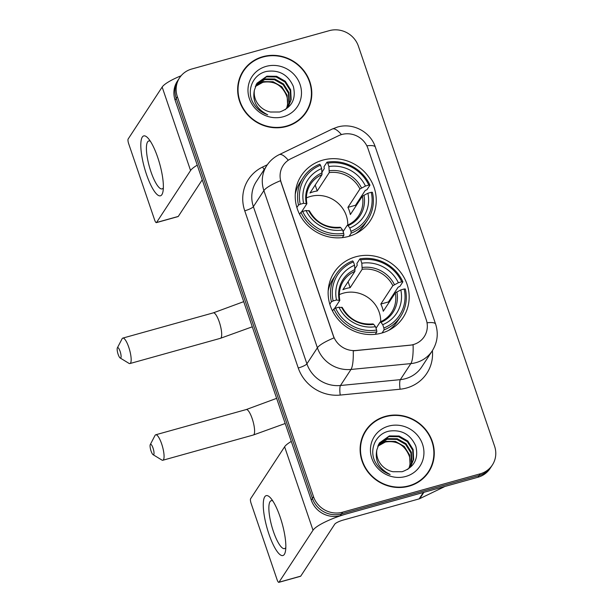 <?xml version="1.0" encoding="UTF-8"?>
<svg xmlns="http://www.w3.org/2000/svg" width="613" height="613" viewBox="0 0 613 613"><rect width="100%" height="100%" fill="white"/><g stroke="black" fill="none" stroke-linecap="round" stroke-linejoin="round"><path stroke-width="0.92" d="M355.67 256.824A41.194 38.903 33.2 0 0 334.185 272.402A41.194 38.903 33.2 0 0 336.935 317.948A41.194 38.903 33.2 0 0 381.631 333.089A41.194 38.903 33.2 0 0 403.124 317.511A41.194 38.903 33.2 0 0 400.373 271.973A41.194 38.903 33.2 0 0 355.67 256.824M322.76 160.139A41.194 38.903 33.2 0 0 301.267 175.709A41.194 38.903 33.2 0 0 304.017 221.255A41.194 38.903 33.2 0 0 348.72 236.396A41.194 38.903 33.2 0 0 370.206 220.826A41.194 38.903 33.2 0 0 367.455 175.28A41.194 38.903 33.2 0 0 322.76 160.139M341.786 134.508A20.988 19.815 33.2 0 0 338.491 135.749L290.815 158.767A20.988 19.815 33.2 0 0 283.168 165.456A20.988 19.815 33.2 0 0 281.168 182.398L333.411 335.863A20.988 19.815 33.2 0 0 356.084 350.49L409.806 345.234A20.988 19.815 33.2 0 0 424.25 336.644A20.988 19.815 33.2 0 0 426.242 319.702L367.953 148.476A20.988 19.815 33.2 0 0 341.786 134.508M262.854 56.672A37.7 35.6 33.2 0 0 243.185 70.924A37.7 35.6 33.2 0 0 245.706 112.6A37.7 35.6 33.2 0 0 286.608 126.454A37.7 35.6 33.2 0 0 306.27 112.202A37.7 35.6 33.2 0 0 303.757 70.526A37.7 35.6 33.2 0 0 262.854 56.672M246.794 66.909A37.7 35.6 33.2 0 0 242.641 71.782M385.309 416.388A37.7 35.6 33.2 0 0 365.647 430.64A37.7 35.6 33.2 0 0 368.16 472.316A37.7 35.6 33.2 0 0 409.063 486.17A37.7 35.6 33.2 0 0 428.732 471.926A37.7 35.6 33.2 0 0 426.211 430.249A37.7 35.6 33.2 0 0 385.309 416.388M369.248 426.625A37.7 35.6 33.2 0 0 365.095 431.506M179.555 77.836L177.318 81.261A23.317 22.022 33.2 0 0 175.103 100.088L311.274 500.093A23.317 22.022 33.2 0 0 340.353 515.617L477.956 477.243L479.075 475.535A23.317 22.022 33.2 0 0 491.243 466.715A23.317 22.022 33.2 0 1 479.075 475.535L341.472 513.909L479.075 475.535L480.194 473.826A23.317 22.022 33.2 0 0 492.362 465.006A23.317 22.022 33.2 0 0 494.576 446.18L358.406 46.174A23.317 22.022 33.2 0 0 329.327 30.65L191.723 69.024A23.317 22.022 33.2 0 0 179.555 77.836A23.317 22.022 33.2 0 0 177.341 96.662L313.511 496.668A23.317 22.022 33.2 0 0 342.59 512.192L480.194 473.826M311.274 500.093L312.392 498.377A23.317 22.022 33.2 0 0 341.472 513.909A23.317 22.022 33.2 0 1 312.392 498.377L176.222 98.371L312.392 498.377L313.511 496.668M178.437 79.544A23.317 22.022 33.2 0 0 176.222 98.371A23.317 22.022 33.2 0 1 178.437 79.544M432.403 350.636A38.864 36.703 -146.8 0 1 406.572 388.006A38.864 36.703 -146.8 0 1 400.097 389.217L340.238 395.071A38.864 36.703 -146.8 0 1 298.255 367.992A7.77 1.632 -18.8 0 0 306.898 363.831L317.396 347.793A27.202 5.701 161.2 0 1 334.008 337.901L280.501 180.705A27.202 5.701 -18.8 0 0 263.881 190.597A31.087 29.363 -146.8 0 1 266.839 165.495L256.341 181.54A31.087 29.363 33.2 0 0 253.384 206.642L306.898 363.831A31.087 29.363 33.2 0 0 340.483 385.5L400.343 379.639A31.087 29.363 33.2 0 0 405.522 378.673A31.087 29.363 33.2 0 0 421.744 366.919L432.242 350.881A31.087 29.363 -146.8 0 1 416.02 362.635A31.087 29.363 -146.8 0 1 410.84 363.601L350.981 369.455A31.087 29.363 -146.8 0 1 317.396 347.793L263.881 190.597L253.384 206.642A7.77 1.632 -18.8 0 1 244.74 210.803A38.864 36.703 -146.8 0 1 262.609 167.027L267.352 164.744M400.097 389.217A7.77 1.655 -95.6 0 1 400.343 379.639L410.84 363.601A27.202 5.801 84.4 0 0 413.093 344.851L353.241 350.858A27.202 5.801 84.4 0 1 350.981 369.455L340.483 385.5A7.77 1.655 -95.6 0 0 340.238 395.071M428.158 472.769A37.7 35.6 33.2 0 0 430.97 467.014M305.703 113.053A37.7 35.6 33.2 0 0 308.508 107.29M477.956 477.243A23.317 22.022 33.2 0 0 490.124 468.432L492.362 465.006M301.55 117.934A37.309 35.232 33.2 0 0 304.83 113.704L305.948 111.995A37.309 35.232 33.2 0 0 303.458 70.748A37.309 35.232 33.2 0 0 262.977 57.032A37.309 35.232 33.2 0 0 243.514 71.131A37.309 35.232 33.2 0 0 246.005 112.378A37.309 35.232 33.2 0 0 286.486 126.094A37.309 35.232 33.2 0 0 305.948 111.995M255.452 86.134L263.337 81.621L273.069 81.736L281.788 86.701L287.129 95.237L287.612 105.137L286.57 108.432M255.299 86.517L262.893 82.303C274.218 80.533 282.164 85.146 286.746 96.141A19.432 18.352 33.2 0 1 286.401 108.601M256.134 84.64L265.115 78.908L274.846 79.016L283.566 83.981L288.899 92.525L289.39 102.417L287.635 107.191M255.95 85L264.67 79.59L274.402 79.698L283.122 84.663L288.455 93.207L288.945 103.099L287.382 107.513M254.403 90.142A19.432 18.352 33.2 0 0 270.54 112.018L279.681 111.995C291.788 107.597 296.34 99.061 293.336 86.387C288.049 74.663 279.176 69.667 266.724 71.399C253.077 74.043 246.15 90.272 252.916 102.555C256.272 108.501 261.199 112.577 267.705 114.792C256.571 109.16 252.135 100.938 254.403 90.142L256.954 83.238L266.893 76.188L276.624 76.303L285.344 81.268L290.677 89.805L291.167 99.704L288.585 105.873L285.206 109.735M256.74 83.575L266.448 76.87L276.179 76.985L284.899 81.943L290.233 90.486L290.723 100.379L288.363 106.21M266.157 66.38A27.202 25.692 33.2 0 0 249.384 98.632A27.202 25.692 33.2 0 0 283.306 116.746A27.202 25.692 33.2 0 0 300.079 84.494A27.202 25.692 33.2 0 0 266.157 66.38M243.514 71.131L242.396 72.847A37.309 35.232 33.2 0 0 239.829 77.544M146.492 174.429A31.087 7.877 74.4 0 1 140.837 143.496A31.087 7.877 74.4 0 1 148.093 138.224A31.087 7.877 74.4 0 1 157.687 157.319A31.087 7.877 74.4 0 1 162.974 191.601A31.087 7.877 74.4 0 1 146.492 174.429M150.369 141.251A24.872 6.306 -105.6 0 0 148.752 140.982A24.872 6.306 -105.6 0 0 150.959 171.786A24.872 6.306 -105.6 0 0 162.116 188.896A24.872 6.306 -105.6 0 0 163.357 187.831M181.103 75.767A31.087 6.521 161.2 0 0 162.154 87.054L128.14 139.028A3.885 0.988 -105.6 0 0 128.669 143.695L154.629 219.96A3.885 0.988 -105.6 0 0 156.369 222.634A3.885 0.988 -105.6 0 0 156.553 222.488L178.283 216.427L202.244 179.808M197.248 165.15A31.087 6.521 161.2 0 0 190.566 170.514L156.553 222.488M178.283 216.427A3.885 0.988 74.4 0 1 178.099 216.573L156.369 222.634M424.004 477.65A37.309 35.232 33.2 0 0 427.284 473.42L428.403 471.711A37.309 35.232 33.2 0 0 425.912 430.464A37.309 35.232 33.2 0 0 385.431 416.748A37.309 35.232 33.2 0 0 365.969 430.855A37.309 35.232 33.2 0 0 368.459 472.102A37.309 35.232 33.2 0 0 408.94 485.81A37.309 35.232 33.2 0 0 428.403 471.711M377.907 445.85L385.799 441.345L395.523 441.452L404.243 446.417L409.584 454.961L410.074 464.853L409.024 468.148M377.761 446.233L385.355 442.019C396.672 440.249 404.626 444.862 409.208 455.857A19.432 18.352 33.2 0 1 408.863 468.324M378.596 444.356L387.577 438.624L397.301 438.739L406.021 443.697L411.361 452.241L411.852 462.141L410.097 466.914M378.413 444.724L387.132 439.306L396.856 439.414L405.576 444.379L410.917 452.923L411.407 462.815L409.836 467.229M376.857 449.858A19.432 18.352 33.2 0 0 393.002 471.734L402.143 471.711C414.25 467.313 418.794 458.777 415.798 446.103C410.503 434.387 401.638 429.391 389.178 431.115C375.531 433.759 368.612 449.988 375.371 462.271C378.727 468.217 383.661 472.301 390.159 474.508C379.033 468.876 374.597 460.662 376.857 449.858L379.416 442.954L389.355 435.912L399.078 436.019L407.798 440.985L413.139 449.528L413.629 459.421L411.047 465.589L407.668 469.451M379.194 443.299L388.91 436.586L398.634 436.701L407.354 441.659L412.695 450.203L413.185 460.102L410.817 465.926M388.619 426.104A27.202 25.692 33.2 0 0 371.838 458.348A27.202 25.692 33.2 0 0 405.76 476.462A27.202 25.692 33.2 0 0 422.533 444.21A27.202 25.692 33.2 0 0 388.619 426.104M365.969 430.855L364.85 432.563A37.309 35.232 33.2 0 0 362.291 437.261M118.14 354.345A5.44 1.379 -105.6 0 0 120.186 358A5.44 1.379 -105.6 0 0 120.102 351.349A5.44 1.379 -105.6 0 0 117.359 347.885A5.44 1.379 -105.6 0 0 118.14 354.345M117.359 347.885L122.094 338.774A13.21 3.349 74.4 0 1 122.815 338.1A13.21 3.349 74.4 0 1 128.745 347.188A13.21 3.349 74.4 0 1 129.91 363.555A13.21 3.349 74.4 0 1 128.945 363.34L120.186 358M347.786 225.032A28.757 27.156 33.2 0 0 310.439 196.459A28.757 27.156 33.2 0 0 306.385 197.938M296.884 207.516L298.493 205.064L300.232 204.229A36.995 34.941 33.2 0 1 320.522 165.219L321.656 168.552A33.424 31.562 33.2 0 0 303.581 203.294L306.829 203.8L301.458 212.006M322.055 172.038L324.292 168.621L323.993 166.759L326.99 162.184L327.763 163.196A36.995 34.941 33.2 0 1 368.796 185.111L365.448 186.046A33.424 31.562 33.2 0 0 328.897 166.529L329.25 172.605L317.22 190.988A28.757 27.156 33.2 0 0 313.519 191.754A28.757 27.156 33.2 0 0 309.979 193.003L322.009 174.628L321.656 168.552M368.796 185.111L369.968 185.134L366.98 189.708L365.225 190.474L355.563 205.232L347.908 207.37L359.931 188.988L365.448 186.046M355.931 206.045A36.918 34.864 33.2 0 0 355.563 205.232M355.724 233.691A38.55 36.405 33.2 0 0 364.72 224.381L367.716 219.806A38.55 36.405 33.2 0 0 372.42 192.321L371.248 192.306A36.995 34.941 33.2 0 1 350.95 231.308L351.165 233.185A38.55 36.405 33.2 0 0 367.716 219.806M320.522 165.219L319.748 164.2A38.55 36.405 33.2 0 0 303.197 177.586L300.201 182.161A38.55 36.405 33.2 0 0 295.274 194.137M351.165 233.185L349.142 236.273M342.338 237.622L343.924 235.208L343.709 233.331A36.995 34.941 33.2 0 1 302.676 211.424L300.945 212.259A38.55 36.405 33.2 0 0 343.924 235.208M300.945 212.259L299.596 214.305M303.197 177.586A38.55 36.405 33.2 0 0 298.493 205.064M350.95 231.308L349.816 227.982A33.424 31.562 33.2 0 0 367.892 193.241L371.248 192.306M302.676 211.424L306.033 210.489A33.424 31.562 33.2 0 0 342.575 229.998L343.709 233.331M303.581 203.294L300.232 204.229M367.892 193.241L362.383 196.183L350.352 214.565A28.757 27.156 -146.8 0 0 347.908 207.37M343.119 231.599L347.203 225.354L348.061 225.661L349.816 227.982M309.281 210.995L306.033 210.489M342.575 229.998L340.82 227.684L339.962 227.377M347.203 225.354L347.356 225.224C352.107 223.124 355.877 219.96 358.674 215.738A28.757 27.156 33.2 0 0 362.383 196.183M322.139 172.805A29.899 28.236 33.2 0 0 306.255 203.34L306.829 203.8M369.968 185.134A38.55 36.405 33.2 0 0 326.99 162.184M328.897 166.529L327.763 163.196M317.22 190.988L315.197 185.034M151.059 451.03A5.44 1.379 -105.6 0 0 153.097 454.693A5.44 1.379 -105.6 0 0 153.02 448.042A5.44 1.379 -105.6 0 0 150.277 444.578A5.44 1.379 -105.6 0 0 151.059 451.03M150.277 444.578L155.012 435.468A13.21 3.349 74.4 0 1 155.733 434.786A13.21 3.349 74.4 0 1 161.656 443.881A13.21 3.349 74.4 0 1 162.828 460.248A13.21 3.349 74.4 0 1 161.863 460.034L153.097 454.693M380.704 321.725A28.757 27.156 33.2 0 0 343.357 293.152A28.757 27.156 33.2 0 0 339.303 294.631M329.802 304.209L331.411 301.757L333.143 300.922A36.995 34.941 33.2 0 1 353.44 261.912L354.575 265.237A33.424 31.562 33.2 0 0 336.499 299.987L339.748 300.493L334.376 308.699M354.965 268.732L357.203 265.314L356.912 263.452L359.908 258.87L360.682 259.889A36.995 34.941 33.2 0 1 401.714 281.804L398.358 282.739A33.424 31.562 33.2 0 0 361.816 263.222L362.168 269.299L350.138 287.681A28.757 27.156 33.2 0 0 346.437 288.447A28.757 27.156 33.2 0 0 342.897 289.696L354.927 271.321L354.575 265.237M401.714 281.804L402.887 281.819L399.891 286.401L398.144 287.168L388.481 301.925L380.826 304.063L392.849 285.681L398.358 282.739M388.849 302.738A36.918 34.864 33.2 0 0 388.481 301.925M388.634 330.384A38.55 36.405 33.2 0 0 397.638 321.074L400.634 316.492A38.55 36.405 33.2 0 0 405.339 289.014L404.159 288.991A36.995 34.941 33.2 0 1 383.868 328.001L384.083 329.878A38.55 36.405 33.2 0 0 400.634 316.492M353.44 261.912L352.667 260.893A38.55 36.405 33.2 0 0 336.116 274.272L333.12 278.854A38.55 36.405 33.2 0 0 328.185 290.83M384.083 329.878L382.06 332.966M375.256 334.315L376.842 331.894L376.627 330.024A36.995 34.941 33.2 0 1 335.595 308.117L333.855 308.944A38.55 36.405 33.2 0 0 376.842 331.894M333.855 308.944L332.514 310.998M336.116 274.272A38.55 36.405 33.2 0 0 331.411 301.757M383.868 328.001L382.734 324.675A33.424 31.562 33.2 0 0 400.81 289.926L404.159 288.991M335.595 308.117L338.943 307.182A33.424 31.562 33.2 0 0 375.493 326.691L376.627 330.024M336.499 299.987L333.143 300.922M400.81 289.926L395.301 292.876L383.271 311.258A28.757 27.156 -146.8 0 0 380.826 304.063M376.037 328.292L380.121 322.047L380.979 322.354L382.734 324.675M342.2 307.688L338.943 307.182M375.493 326.691L373.738 324.377L372.88 324.07M380.121 322.047L380.267 321.917C385.025 319.817 388.795 316.653 391.584 312.431A28.757 27.156 33.2 0 0 395.301 292.876M355.057 269.498A29.899 28.236 33.2 0 0 339.173 300.033L339.748 300.493M402.887 281.819A38.55 36.405 33.2 0 0 359.908 258.87M361.816 263.222L360.682 259.889M350.138 287.681L348.115 281.727M268.946 534.145A31.087 7.877 74.4 0 1 263.299 503.212A31.087 7.877 74.4 0 1 270.548 497.94A31.087 7.877 74.4 0 1 280.149 517.035A31.087 7.877 74.4 0 1 285.436 551.317A31.087 7.877 74.4 0 1 268.946 534.145M272.823 500.974A24.872 6.306 -105.6 0 0 271.214 500.698A24.872 6.306 -105.6 0 0 273.413 531.502A24.872 6.306 -105.6 0 0 284.57 548.612A24.872 6.306 -105.6 0 0 285.811 547.547M423.322 492.477L347.594 513.594A31.087 6.521 161.2 0 0 313.021 530.23L279.007 582.204L300.738 576.143L334.752 524.169A7.77 1.632 -18.8 0 1 343.395 520.016L419.123 498.898L423.322 492.477A3.885 3.67 33.2 0 0 423.935 492.247M291.298 441.414A31.087 6.521 161.2 0 0 284.616 446.777L250.602 498.752A3.885 0.988 -105.6 0 0 251.123 503.419L277.084 579.676A3.885 0.988 -105.6 0 0 278.831 582.35A3.885 0.988 -105.6 0 0 279.007 582.204M300.738 576.143A3.885 0.988 74.4 0 1 300.554 576.289L278.831 582.35M444.594 486.546A3.885 3.67 -146.8 0 1 443.866 487.013L419.736 498.668A3.885 3.67 -146.8 0 1 419.123 498.898M427.039 322.798A27.202 5.701 -18.8 0 1 435.598 324.078L375.348 147.097C370.513 131.81 352.843 122.431 337.449 127.075L332.315 129.006A27.202 7.777 64.2 0 1 341.441 134.607M332.315 129.006L279.191 154.66A27.202 7.777 64.2 0 1 288.294 160.223M375.348 147.097A27.202 5.701 161.2 0 0 366.835 145.81M298.255 367.992L244.74 210.803M177.341 96.662L175.103 100.088M342.59 512.192L340.353 515.617M262.609 167.027A7.77 2.222 -115.8 0 0 264.195 169.54M190.566 170.514L162.154 87.054M252.28 326.806L220.442 338.307A13.21 3.349 -105.6 0 0 219.278 321.948A13.21 3.349 -105.6 0 0 213.347 312.852L243.721 301.65M322.009 174.628A28.757 27.156 33.2 0 0 310.546 184.245C306.829 190.053 305.611 196.505 306.891 203.577M348.061 225.661A29.899 28.236 33.2 0 0 363.946 195.133M308.707 210.535A29.899 28.236 33.2 0 0 340.82 227.684M361.501 187.938A29.899 28.236 33.2 0 0 329.38 170.789M359.931 188.988A28.757 27.156 33.2 0 0 329.25 172.605M285.198 423.499L253.361 435A13.21 3.349 -105.6 0 0 252.188 418.633A13.21 3.349 -105.6 0 0 246.265 409.545L276.639 398.343M354.927 271.321A28.757 27.156 33.2 0 0 343.456 280.938C339.748 286.746 338.529 293.19 339.809 300.27M380.979 322.354A29.899 28.236 33.2 0 0 396.864 291.826M341.625 307.228A29.899 28.236 33.2 0 0 373.738 324.377M394.412 284.631A29.899 28.236 33.2 0 0 362.298 267.483M392.849 285.681A28.757 27.156 33.2 0 0 362.168 269.299M313.021 530.23L284.616 446.777M423.882 492.323L419.736 498.668M432.242 350.881C437.483 342.445 438.601 333.51 435.598 324.078M279.191 154.66C274.095 157.15 269.973 160.759 266.839 165.495M220.442 338.307L129.91 363.555M357.18 232.925L357.617 232.258M340.177 227.224C326.514 228.289 316.231 222.795 309.327 210.734M295.397 192.49L295.826 191.823M213.347 312.852L122.815 338.1M253.361 435L162.828 460.248M390.098 329.61L390.535 328.951M373.095 323.917C359.433 324.982 349.149 319.48 342.246 307.419M328.307 289.183L328.744 288.516M246.265 409.545L155.733 434.786"/></g></svg>
